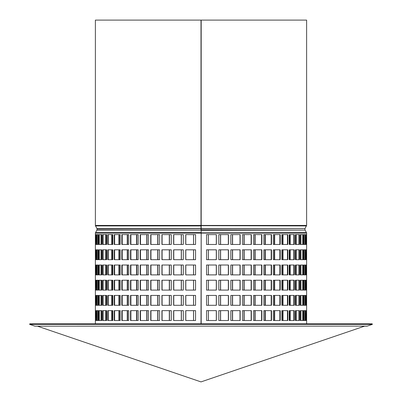 <?xml version="1.0" encoding="UTF-8"?>
<svg xmlns="http://www.w3.org/2000/svg" width="402" height="402" viewBox="0 0 402 402"><rect width="100%" height="100%" fill="white"/><g stroke="black" fill="none" stroke-linecap="round" stroke-linejoin="round"><path stroke-width="0.6" d="M195.568 234.617L195.568 244.476L185.734 244.476L185.734 234.617L195.568 234.617M185.804 234.617L185.804 244.476M183.292 234.617L183.292 244.476L173.634 244.476L173.634 234.617L183.292 234.617M173.759 234.617L173.759 244.476M171.252 234.617L171.252 244.476L161.911 244.476L161.911 234.617L171.252 234.617M162.091 234.617L162.091 244.476M159.624 234.617L159.624 244.476L150.72 244.476L150.72 234.617L159.624 234.617M150.956 234.617L150.956 244.476M148.559 234.617L148.559 244.476L140.223 244.476L140.223 234.617L148.559 234.617M140.504 234.617L140.504 244.476M138.218 234.617L138.218 244.476L130.549 244.476L130.549 234.617L138.218 234.617M130.881 234.617L130.881 244.476M128.73 234.617L128.73 244.476L121.846 244.476L121.846 234.617L128.73 234.617M122.213 234.617L122.213 244.476M120.228 234.617L120.228 244.476L114.223 244.476L114.223 234.617L120.228 234.617M114.625 234.617L114.625 244.476M112.836 234.617L112.836 244.476L107.786 244.476L107.786 234.617L112.836 234.617M108.223 234.617L108.223 244.476M106.651 234.617L106.651 244.476L102.626 244.476L102.626 234.617L106.651 234.617M103.088 234.617L103.088 244.476M101.756 234.617L101.756 244.476L98.812 244.476L98.812 234.617L101.756 234.617M99.289 234.617L99.289 244.476M98.214 234.617L98.214 244.476L96.395 244.476L96.395 234.617L98.214 234.617M96.882 234.617L96.882 244.476M96.083 234.617L96.083 244.476L95.41 244.476L95.41 234.617L96.083 234.617M95.902 234.617L96.083 244.476M95.385 234.617L95.385 244.476M97.766 244.476L97.766 234.617M101.078 244.476L101.078 234.617M101.545 234.617L101.545 244.476M105.751 244.476L105.751 234.617M106.198 234.617L106.198 244.476M111.731 244.476L111.731 234.617M112.148 234.617L112.148 244.476M118.932 244.476L118.932 234.617M119.319 234.617L119.319 244.476M127.258 244.476L127.258 234.617M127.6 234.617L127.6 244.476M136.59 244.476L136.59 234.617M136.891 234.617L136.891 244.476M146.805 244.476L146.805 234.617M147.057 234.617L147.057 244.476M157.76 244.476L157.76 234.617M157.961 234.617L157.961 244.476M169.307 244.476L169.307 234.617M169.453 234.617L169.453 244.476M181.287 244.476L181.287 234.617M181.377 234.617L181.377 244.476M193.538 244.476L193.538 234.617M193.573 234.617L193.573 244.476M208.357 234.617L208.357 244.476M208.321 244.476L208.321 234.617M220.608 234.617L220.608 244.476M220.517 244.476L220.517 234.617M232.592 234.617L232.592 244.476M232.446 244.476L232.446 234.617M244.145 234.617L244.145 244.476M243.944 244.476L243.944 234.617M255.104 234.617L255.104 244.476M254.853 244.476L254.853 234.617M265.325 234.617L265.325 244.476M265.024 244.476L265.024 234.617M274.666 234.617L274.666 244.476M274.32 244.476L274.32 234.617M282.998 234.617L282.998 244.476M282.616 244.476L282.616 234.617M290.209 234.617L290.209 244.476M289.792 244.476L289.792 234.617M296.199 234.617L296.199 244.476M295.756 244.476L295.756 234.617M300.887 234.617L300.887 244.476M300.425 244.476L300.425 234.617M304.208 234.617L304.208 244.476M306.59 234.617L306.59 244.476L305.927 244.476L305.927 234.617L306.59 234.617M306.098 244.476L305.927 234.617M305.62 234.617L305.62 244.476L303.811 244.476L303.811 234.617L305.62 234.617M305.133 244.476L305.133 234.617M303.214 234.617L303.214 244.476L300.284 244.476L300.284 234.617L303.214 234.617M302.736 244.476L302.736 234.617M299.415 234.617L299.415 244.476L295.4 244.476L295.4 234.617L299.415 234.617M298.952 244.476L298.952 234.617M294.264 234.617L294.264 244.476L289.224 244.476L289.224 234.617L294.264 234.617M293.827 244.476L293.827 234.617M287.837 234.617L287.837 244.476L281.837 244.476L281.837 234.617L287.837 234.617M287.435 244.476L287.435 234.617M280.224 234.617L280.224 244.476L273.35 244.476L273.35 234.617L280.224 234.617M279.857 244.476L279.857 234.617M271.531 234.617L271.531 244.476L263.868 244.476L263.868 234.617L271.531 234.617M271.199 244.476L271.199 234.617M261.868 234.617L261.868 244.476L253.531 244.476L253.531 234.617L261.868 234.617M261.581 244.476L261.581 234.617M251.371 234.617L251.371 244.476L242.471 244.476L242.471 234.617L251.371 234.617M251.139 244.476L251.139 234.617M240.19 234.617L240.19 244.476L230.848 244.476L230.848 234.617L240.19 234.617M240.004 244.476L240.004 234.617M228.472 234.617L228.472 244.476L218.814 244.476L218.814 234.617L228.472 234.617M228.341 244.476L228.341 234.617M195.568 249.823L195.568 259.682L185.734 259.682L185.734 249.823L195.568 249.823M185.804 249.823L185.804 259.682M183.292 249.823L183.292 259.682L173.634 259.682L173.634 249.823L183.292 249.823M173.759 249.823L173.759 259.682M171.252 249.823L171.252 259.682L161.911 259.682L161.911 249.823L171.252 249.823M162.091 249.823L162.091 259.682M159.624 249.823L159.624 259.682L150.72 259.682L150.72 249.823L159.624 249.823M150.956 249.823L150.956 259.682M148.559 249.823L148.559 259.682L140.223 259.682L140.223 249.823L148.559 249.823M140.504 249.823L140.504 259.682M138.218 249.823L138.218 259.682L130.549 259.682L130.549 249.823L138.218 249.823M130.881 249.823L130.881 259.682M128.73 249.823L128.73 259.682L121.846 259.682L121.846 249.823L128.73 249.823M122.213 249.823L122.213 259.682M120.228 249.823L120.228 259.682L114.223 259.682L114.223 249.823L120.228 249.823M114.625 249.823L114.625 259.682M112.836 249.823L112.836 259.682L107.786 259.682L107.786 249.823L112.836 249.823M108.223 249.823L108.223 259.682M106.651 249.823L106.651 259.682L102.626 259.682L102.626 249.823L106.651 249.823M103.088 249.823L103.088 259.682M101.756 249.823L101.756 259.682L98.812 259.682L98.812 249.823L101.756 249.823M99.289 249.823L99.289 259.682M98.214 249.823L98.214 259.682L96.395 259.682L96.395 249.823L98.214 249.823M96.882 249.823L96.882 259.682M96.083 249.823L96.083 259.682L95.41 259.682L95.41 249.823L96.083 249.823M95.902 249.823L96.083 259.682M95.385 249.823L95.385 259.682M97.766 259.682L97.766 249.823M101.078 259.682L101.078 249.823M101.545 249.823L101.545 259.682M105.751 259.682L105.751 249.823M106.198 249.823L106.198 259.682M111.731 259.682L111.731 249.823M112.148 249.823L112.148 259.682M118.932 259.682L118.932 249.823M119.319 249.823L119.319 259.682M127.258 259.682L127.258 249.823M127.6 249.823L127.6 259.682M136.59 259.682L136.59 249.823M136.891 249.823L136.891 259.682M146.805 259.682L146.805 249.823M147.057 249.823L147.057 259.682M157.76 259.682L157.76 249.823M157.961 249.823L157.961 259.682M169.307 259.682L169.307 249.823M169.453 249.823L169.453 259.682M181.287 259.682L181.287 249.823M181.377 249.823L181.377 259.682M193.538 259.682L193.538 249.823M193.573 249.823L193.573 259.682M208.357 249.823L208.357 259.682M208.321 259.682L208.321 249.823M220.608 249.823L220.608 259.682M220.517 259.682L220.517 249.823M232.592 249.823L232.592 259.682M232.446 259.682L232.446 249.823M244.145 249.823L244.145 259.682M243.944 259.682L243.944 249.823M255.104 249.823L255.104 259.682M254.853 259.682L254.853 249.823M265.325 249.823L265.325 259.682M265.024 259.682L265.024 249.823M274.666 249.823L274.666 259.682M274.32 259.682L274.32 249.823M282.998 249.823L282.998 259.682M282.616 259.682L282.616 249.823M290.209 249.823L290.209 259.682M289.792 259.682L289.792 249.823M296.199 249.823L296.199 259.682M295.756 259.682L295.756 249.823M300.887 249.823L300.887 259.682M300.425 259.682L300.425 249.823M304.208 249.823L304.208 259.682M306.59 249.823L306.59 259.682L305.927 259.682L305.927 249.823L306.59 249.823M306.098 259.682L305.927 249.823M305.62 249.823L305.62 259.682L303.811 259.682L303.811 249.823L305.62 249.823M305.133 259.682L305.133 249.823M303.214 249.823L303.214 259.682L300.284 259.682L300.284 249.823L303.214 249.823M302.736 259.682L302.736 249.823M299.415 249.823L299.415 259.682L295.4 259.682L295.4 249.823L299.415 249.823M298.952 259.682L298.952 249.823M294.264 249.823L294.264 259.682L289.224 259.682L289.224 249.823L294.264 249.823M293.827 259.682L293.827 249.823M287.837 249.823L287.837 259.682L281.837 259.682L281.837 249.823L287.837 249.823M287.435 259.682L287.435 249.823M280.224 249.823L280.224 259.682L273.35 259.682L273.35 249.823L280.224 249.823M279.857 259.682L279.857 249.823M271.531 249.823L271.531 259.682L263.868 259.682L263.868 249.823L271.531 249.823M271.199 259.682L271.199 249.823M261.868 249.823L261.868 259.682L253.531 259.682L253.531 249.823L261.868 249.823M261.581 259.682L261.581 249.823M251.371 249.823L251.371 259.682L242.471 259.682L242.471 249.823L251.371 249.823M251.139 259.682L251.139 249.823M240.19 249.823L240.19 259.682L230.848 259.682L230.848 249.823L240.19 249.823M240.004 259.682L240.004 249.823M228.472 249.823L228.472 259.682L218.814 259.682L218.814 249.823L228.472 249.823M228.341 259.682L228.341 249.823M195.568 265.024L195.568 274.888L185.734 274.888L185.734 265.024L195.568 265.024M185.804 265.024L185.804 274.888M183.292 265.024L183.292 274.888L173.634 274.888L173.634 265.024L183.292 265.024M173.759 265.024L173.759 274.888M171.252 265.024L171.252 274.888L161.911 274.888L161.911 265.024L171.252 265.024M162.091 265.024L162.091 274.888M159.624 265.024L159.624 274.888L150.72 274.888L150.72 265.024L159.624 265.024M150.956 265.024L150.956 274.888M148.559 265.024L148.559 274.888L140.223 274.888L140.223 265.024L148.559 265.024M140.504 265.024L140.504 274.888M138.218 265.024L138.218 274.888L130.549 274.888L130.549 265.024L138.218 265.024M130.881 265.024L130.881 274.888M128.73 265.024L128.73 274.888L121.846 274.888L121.846 265.024L128.73 265.024M122.213 265.024L122.213 274.888M120.228 265.024L120.228 274.888L114.223 274.888L114.223 265.024L120.228 265.024M114.625 265.024L114.625 274.888M112.836 265.024L112.836 274.888L107.786 274.888L107.786 265.024L112.836 265.024M108.223 265.024L108.223 274.888M106.651 265.024L106.651 274.888L102.626 274.888L102.626 265.024L106.651 265.024M103.088 265.024L103.088 274.888M101.756 265.024L101.756 274.888L98.812 274.888L98.812 265.024L101.756 265.024M99.289 265.024L99.289 274.888M98.214 265.024L98.214 274.888L96.395 274.888L96.395 265.024L98.214 265.024M96.882 265.024L96.882 274.888M96.083 265.024L96.083 274.888L95.41 274.888L95.41 265.024L96.083 265.024M95.902 265.024L96.083 274.888M95.385 265.024L95.385 274.888M97.766 274.888L97.766 265.024M101.078 274.888L101.078 265.024M101.545 265.024L101.545 274.888M105.751 274.888L105.751 265.024M106.198 265.024L106.198 274.888M111.731 274.888L111.731 265.024M112.148 265.024L112.148 274.888M118.932 274.888L118.932 265.024M119.319 265.024L119.319 274.888M127.258 274.888L127.258 265.024M127.6 265.024L127.6 274.888M136.59 274.888L136.59 265.024M136.891 265.024L136.891 274.888M146.805 274.888L146.805 265.024M147.057 265.024L147.057 274.888M157.76 274.888L157.76 265.024M157.961 265.024L157.961 274.888M169.307 274.888L169.307 265.024M169.453 265.024L169.453 274.888M181.287 274.888L181.287 265.024M181.377 265.024L181.377 274.888M193.538 274.888L193.538 265.024M193.573 265.024L193.573 274.888M208.357 265.024L208.357 274.888M208.321 274.888L208.321 265.024M220.608 265.024L220.608 274.888M220.517 274.888L220.517 265.024M232.592 265.024L232.592 274.888M232.446 274.888L232.446 265.024M244.145 265.024L244.145 274.888M243.944 274.888L243.944 265.024M255.104 265.024L255.104 274.888M254.853 274.888L254.853 265.024M265.325 265.024L265.325 274.888M265.024 274.888L265.024 265.024M274.666 265.024L274.666 274.888M274.32 274.888L274.32 265.024M282.998 265.024L282.998 274.888M282.616 274.888L282.616 265.024M290.209 265.024L290.209 274.888M289.792 274.888L289.792 265.024M296.199 265.024L296.199 274.888M295.756 274.888L295.756 265.024M300.887 265.024L300.887 274.888M300.425 274.888L300.425 265.024M304.208 265.024L304.208 274.888M306.59 265.024L306.59 274.888L305.927 274.888L305.927 265.024L306.59 265.024M306.098 274.888L305.927 265.024M305.62 265.024L305.62 274.888L303.811 274.888L303.811 265.024L305.62 265.024M305.133 274.888L305.133 265.024M303.214 265.024L303.214 274.888L300.284 274.888L300.284 265.024L303.214 265.024M302.736 274.888L302.736 265.024M299.415 265.024L299.415 274.888L295.4 274.888L295.4 265.024L299.415 265.024M298.952 274.888L298.952 265.024M294.264 265.024L294.264 274.888L289.224 274.888L289.224 265.024L294.264 265.024M293.827 274.888L293.827 265.024M287.837 265.024L287.837 274.888L281.837 274.888L281.837 265.024L287.837 265.024M287.435 274.888L287.435 265.024M280.224 265.024L280.224 274.888L273.35 274.888L273.35 265.024L280.224 265.024M279.857 274.888L279.857 265.024M271.531 265.024L271.531 274.888L263.868 274.888L263.868 265.024L271.531 265.024M271.199 274.888L271.199 265.024M261.868 265.024L261.868 274.888L253.531 274.888L253.531 265.024L261.868 265.024M261.581 274.888L261.581 265.024M251.371 265.024L251.371 274.888L242.471 274.888L242.471 265.024L251.371 265.024M251.139 274.888L251.139 265.024M240.19 265.024L240.19 274.888L230.848 274.888L230.848 265.024L240.19 265.024M240.004 274.888L240.004 265.024M228.472 265.024L228.472 274.888L218.814 274.888L218.814 265.024L228.472 265.024M228.341 274.888L228.341 265.024M195.568 280.229L195.568 290.093L185.734 290.093L185.734 280.229L195.568 280.229M185.804 280.229L185.804 290.093M183.292 280.229L183.292 290.093L173.634 290.093L173.634 280.229L183.292 280.229M173.759 280.229L173.759 290.093M171.252 280.229L171.252 290.093L161.911 290.093L161.911 280.229L171.252 280.229M162.091 280.229L162.091 290.093M159.624 280.229L159.624 290.093L150.72 290.093L150.72 280.229L159.624 280.229M150.956 280.229L150.956 290.093M148.559 280.229L148.559 290.093L140.223 290.093L140.223 280.229L148.559 280.229M140.504 280.229L140.504 290.093M138.218 280.229L138.218 290.093L130.549 290.093L130.549 280.229L138.218 280.229M130.881 280.229L130.881 290.093M128.73 280.229L128.73 290.093L121.846 290.093L121.846 280.229L128.73 280.229M122.213 280.229L122.213 290.093M120.228 280.229L120.228 290.093L114.223 290.093L114.223 280.229L120.228 280.229M114.625 280.229L114.625 290.093M112.836 280.229L112.836 290.093L107.786 290.093L107.786 280.229L112.836 280.229M108.223 280.229L108.223 290.093M106.651 280.229L106.651 290.093L102.626 290.093L102.626 280.229L106.651 280.229M103.088 280.229L103.088 290.093M101.756 280.229L101.756 290.093L98.812 290.093L98.812 280.229L101.756 280.229M99.289 280.229L99.289 290.093M98.214 280.229L98.214 290.093L96.395 290.093L96.395 280.229L98.214 280.229M96.882 280.229L96.882 290.093M96.083 280.229L96.083 290.093L95.41 290.093L95.41 280.229L96.083 280.229M95.902 280.229L96.083 290.093M95.385 280.229L95.385 290.093M97.766 290.093L97.766 280.229M101.078 290.093L101.078 280.229M101.545 280.229L101.545 290.093M105.751 290.093L105.751 280.229M106.198 280.229L106.198 290.093M111.731 290.093L111.731 280.229M112.148 280.229L112.148 290.093M118.932 290.093L118.932 280.229M119.319 280.229L119.319 290.093M127.258 290.093L127.258 280.229M127.6 280.229L127.6 290.093M136.59 290.093L136.59 280.229M136.891 280.229L136.891 290.093M146.805 290.093L146.805 280.229M147.057 280.229L147.057 290.093M157.76 290.093L157.76 280.229M157.961 280.229L157.961 290.093M169.307 290.093L169.307 280.229M169.453 280.229L169.453 290.093M181.287 290.093L181.287 280.229M181.377 280.229L181.377 290.093M193.538 290.093L193.538 280.229M193.573 280.229L193.573 290.093M208.357 280.229L208.357 290.093M208.321 290.093L208.321 280.229M220.608 280.229L220.608 290.093M220.517 290.093L220.517 280.229M232.592 280.229L232.592 290.093M232.446 290.093L232.446 280.229M244.145 280.229L244.145 290.093M243.944 290.093L243.944 280.229M255.104 280.229L255.104 290.093M254.853 290.093L254.853 280.229M265.325 280.229L265.325 290.093M265.024 290.093L265.024 280.229M274.666 280.229L274.666 290.093M274.32 290.093L274.32 280.229M282.998 280.229L282.998 290.093M282.616 290.093L282.616 280.229M290.209 280.229L290.209 290.093M289.792 290.093L289.792 280.229M296.199 280.229L296.199 290.093M295.756 290.093L295.756 280.229M300.887 280.229L300.887 290.093M300.425 290.093L300.425 280.229M304.208 280.229L304.208 290.093M306.59 280.229L306.59 290.093L305.927 290.093L305.927 280.229L306.59 280.229M306.098 290.093L305.927 280.229M305.62 280.229L305.62 290.093L303.811 290.093L303.811 280.229L305.62 280.229M305.133 290.093L305.133 280.229M303.214 280.229L303.214 290.093L300.284 290.093L300.284 280.229L303.214 280.229M302.736 290.093L302.736 280.229M299.415 280.229L299.415 290.093L295.4 290.093L295.4 280.229L299.415 280.229M298.952 290.093L298.952 280.229M294.264 280.229L294.264 290.093L289.224 290.093L289.224 280.229L294.264 280.229M293.827 290.093L293.827 280.229M287.837 280.229L287.837 290.093L281.837 290.093L281.837 280.229L287.837 280.229M287.435 290.093L287.435 280.229M280.224 280.229L280.224 290.093L273.35 290.093L273.35 280.229L280.224 280.229M279.857 290.093L279.857 280.229M271.531 280.229L271.531 290.093L263.868 290.093L263.868 280.229L271.531 280.229M271.199 290.093L271.199 280.229M261.868 280.229L261.868 290.093L253.531 290.093L253.531 280.229L261.868 280.229M261.581 290.093L261.581 280.229M251.371 280.229L251.371 290.093L242.471 290.093L242.471 280.229L251.371 280.229M251.139 290.093L251.139 280.229M240.19 280.229L240.19 290.093L230.848 290.093L230.848 280.229L240.19 280.229M240.004 290.093L240.004 280.229M228.472 280.229L228.472 290.093L218.814 290.093L218.814 280.229L228.472 280.229M228.341 290.093L228.341 280.229M195.568 295.435L195.568 305.299L185.734 305.299L185.734 295.435L195.568 295.435M185.804 295.435L185.804 305.299M183.292 295.435L183.292 305.299L173.634 305.299L173.634 295.435L183.292 295.435M173.759 295.435L173.759 305.299M171.252 295.435L171.252 305.299L161.911 305.299L161.911 295.435L171.252 295.435M162.091 295.435L162.091 305.299M159.624 295.435L159.624 305.299L150.72 305.299L150.72 295.435L159.624 295.435M150.956 295.435L150.956 305.299M148.559 295.435L148.559 305.299L140.223 305.299L140.223 295.435L148.559 295.435M140.504 295.435L140.504 305.299M138.218 295.435L138.218 305.299L130.549 305.299L130.549 295.435L138.218 295.435M130.881 295.435L130.881 305.299M128.73 295.435L128.73 305.299L121.846 305.299L121.846 295.435L128.73 295.435M122.213 295.435L122.213 305.299M120.228 295.435L120.228 305.299L114.223 305.299L114.223 295.435L120.228 295.435M114.625 295.435L114.625 305.299M112.836 295.435L112.836 305.299L107.786 305.299L107.786 295.435L112.836 295.435M108.223 295.435L108.223 305.299M106.651 295.435L106.651 305.299L102.626 305.299L102.626 295.435L106.651 295.435M103.088 295.435L103.088 305.299M101.756 295.435L101.756 305.299L98.812 305.299L98.812 295.435L101.756 295.435M99.289 295.435L99.289 305.299M98.214 295.435L98.214 305.299L96.395 305.299L96.395 295.435L98.214 295.435M96.882 295.435L96.882 305.299M96.083 295.435L96.083 305.299L95.41 305.299L95.41 295.435L96.083 295.435M95.902 295.435L96.083 305.299M95.385 295.435L95.385 305.299M97.766 305.299L97.766 295.435M101.078 305.299L101.078 295.435M101.545 295.435L101.545 305.299M105.751 305.299L105.751 295.435M106.198 295.435L106.198 305.299M111.731 305.299L111.731 295.435M112.148 295.435L112.148 305.299M118.932 305.299L118.932 295.435M119.319 295.435L119.319 305.299M127.258 305.299L127.258 295.435M127.6 295.435L127.6 305.299M136.59 305.299L136.59 295.435M136.891 295.435L136.891 305.299M146.805 305.299L146.805 295.435M147.057 295.435L147.057 305.299M157.76 305.299L157.76 295.435M157.961 295.435L157.961 305.299M169.307 305.299L169.307 295.435M169.453 295.435L169.453 305.299M181.287 305.299L181.287 295.435M181.377 295.435L181.377 305.299M193.538 305.299L193.538 295.435M193.573 295.435L193.573 305.299M208.357 295.435L208.357 305.299M208.321 305.299L208.321 295.435M220.608 295.435L220.608 305.299M220.517 305.299L220.517 295.435M232.592 295.435L232.592 305.299M232.446 305.299L232.446 295.435M244.145 295.435L244.145 305.299M243.944 305.299L243.944 295.435M255.104 295.435L255.104 305.299M254.853 305.299L254.853 295.435M265.325 295.435L265.325 305.299M265.024 305.299L265.024 295.435M274.666 295.435L274.666 305.299M274.32 305.299L274.32 295.435M282.998 295.435L282.998 305.299M282.616 305.299L282.616 295.435M290.209 295.435L290.209 305.299M289.792 305.299L289.792 295.435M296.199 295.435L296.199 305.299M295.756 305.299L295.756 295.435M300.887 295.435L300.887 305.299M300.425 305.299L300.425 295.435M304.208 295.435L304.208 305.299M306.59 295.435L306.59 305.299L305.927 305.299L305.927 295.435L306.59 295.435M306.098 305.299L305.927 295.435M305.62 295.435L305.62 305.299L303.811 305.299L303.811 295.435L305.62 295.435M305.133 305.299L305.133 295.435M303.214 295.435L303.214 305.299L300.284 305.299L300.284 295.435L303.214 295.435M302.736 305.299L302.736 295.435M299.415 295.435L299.415 305.299L295.4 305.299L295.4 295.435L299.415 295.435M298.952 305.299L298.952 295.435M294.264 295.435L294.264 305.299L289.224 305.299L289.224 295.435L294.264 295.435M293.827 305.299L293.827 295.435M287.837 295.435L287.837 305.299L281.837 305.299L281.837 295.435L287.837 295.435M287.435 305.299L287.435 295.435M280.224 295.435L280.224 305.299L273.35 305.299L273.35 295.435L280.224 295.435M279.857 305.299L279.857 295.435M271.531 295.435L271.531 305.299L263.868 305.299L263.868 295.435L271.531 295.435M271.199 305.299L271.199 295.435M261.868 295.435L261.868 305.299L253.531 305.299L253.531 295.435L261.868 295.435M261.581 305.299L261.581 295.435M251.371 295.435L251.371 305.299L242.471 305.299L242.471 295.435L251.371 295.435M251.139 305.299L251.139 295.435M240.19 295.435L240.19 305.299L230.848 305.299L230.848 295.435L240.19 295.435M240.004 305.299L240.004 295.435M228.472 295.435L228.472 305.299L218.814 305.299L218.814 295.435L228.472 295.435M228.341 305.299L228.341 295.435M195.568 310.64L195.568 320.505L185.734 320.505L185.734 310.64L195.568 310.64M185.804 310.64L185.804 320.505M183.292 310.64L183.292 320.505L173.634 320.505L173.634 310.64L183.292 310.64M173.759 310.64L173.759 320.505M171.252 310.64L171.252 320.505L161.911 320.505L161.911 310.64L171.252 310.64M162.091 310.64L162.091 320.505M159.624 310.64L159.624 320.505L150.72 320.505L150.72 310.64L159.624 310.64M150.956 310.64L150.956 320.505M148.559 310.64L148.559 320.505L140.223 320.505L140.223 310.64L148.559 310.64M140.504 310.64L140.504 320.505M138.218 310.64L138.218 320.505L130.549 320.505L130.549 310.64L138.218 310.64M130.881 310.64L130.881 320.505M128.73 310.64L128.73 320.505L121.846 320.505L121.846 310.64L128.73 310.64M122.213 310.64L122.213 320.505M120.228 310.64L120.228 320.505L114.223 320.505L114.223 310.64L120.228 310.64M114.625 310.64L114.625 320.505M112.836 310.64L112.836 320.505L107.786 320.505L107.786 310.64L112.836 310.64M108.223 310.64L108.223 320.505M106.651 310.64L106.651 320.505L102.626 320.505L102.626 310.64L106.651 310.64M103.088 310.64L103.088 320.505M101.756 310.64L101.756 320.505L98.812 320.505L98.812 310.64L101.756 310.64M99.289 310.64L99.289 320.505M98.214 310.64L98.214 320.505L96.395 320.505L96.395 310.64L98.214 310.64M96.882 310.64L96.882 320.505M96.083 310.64L96.083 320.505L95.41 320.505L95.41 310.64L96.083 310.64M95.902 310.64L96.083 320.505M95.385 310.64L95.385 320.505M97.766 320.505L97.766 310.64M101.078 320.505L101.078 310.64M101.545 310.64L101.545 320.505M105.751 320.505L105.751 310.64M106.198 310.64L106.198 320.505M111.731 320.505L111.731 310.64M112.148 310.64L112.148 320.505M118.932 320.505L118.932 310.64M119.319 310.64L119.319 320.505M127.258 320.505L127.258 310.64M127.6 310.64L127.6 320.505M136.59 320.505L136.59 310.64M136.891 310.64L136.891 320.505M146.805 320.505L146.805 310.64M147.057 310.64L147.057 320.505M157.76 320.505L157.76 310.64M157.961 310.64L157.961 320.505M169.307 320.505L169.307 310.64M169.453 310.64L169.453 320.505M181.287 320.505L181.287 310.64M181.377 310.64L181.377 320.505M193.538 320.505L193.538 310.64M193.573 310.64L193.573 320.505M208.357 310.64L208.357 320.505M208.321 320.505L208.321 310.64M220.608 310.64L220.608 320.505M220.517 320.505L220.517 310.64M232.592 310.64L232.592 320.505M232.446 320.505L232.446 310.64M244.145 310.64L244.145 320.505M243.944 320.505L243.944 310.64M255.104 310.64L255.104 320.505M254.853 320.505L254.853 310.64M265.325 310.64L265.325 320.505M265.024 320.505L265.024 310.64M274.666 310.64L274.666 320.505M274.32 320.505L274.32 310.64M282.998 310.64L282.998 320.505M282.616 320.505L282.616 310.64M290.209 310.64L290.209 320.505M289.792 320.505L289.792 310.64M296.199 310.64L296.199 320.505M295.756 320.505L295.756 310.64M300.887 310.64L300.887 320.505M300.425 320.505L300.425 310.64M304.208 310.64L304.208 320.505M306.59 310.64L306.59 320.505L305.927 320.505L305.927 310.64L306.59 310.64M306.098 320.505L305.927 310.64M305.62 310.64L305.62 320.505L303.811 320.505L303.811 310.64L305.62 310.64M305.133 320.505L305.133 310.64M303.214 310.64L303.214 320.505L300.284 320.505L300.284 310.64L303.214 310.64M302.736 320.505L302.736 310.64M299.415 310.64L299.415 320.505L295.4 320.505L295.4 310.64L299.415 310.64M298.952 320.505L298.952 310.64M294.264 310.64L294.264 320.505L289.224 320.505L289.224 310.64L294.264 310.64M293.827 320.505L293.827 310.64M287.837 310.64L287.837 320.505L281.837 320.505L281.837 310.64L287.837 310.64M287.435 320.505L287.435 310.64M280.224 310.64L280.224 320.505L273.35 320.505L273.35 310.64L280.224 310.64M279.857 320.505L279.857 310.64M271.531 310.64L271.531 320.505L263.868 320.505L263.868 310.64L271.531 310.64M271.199 320.505L271.199 310.64M261.868 310.64L261.868 320.505L253.531 320.505L253.531 310.64L261.868 310.64M261.581 320.505L261.581 310.64M251.371 310.64L251.371 320.505L242.471 320.505L242.471 310.64L251.371 310.64M251.139 320.505L251.139 310.64M240.19 310.64L240.19 320.505L230.848 320.505L230.848 310.64L240.19 310.64M240.004 320.505L240.004 310.64M228.472 310.64L228.472 320.505L218.814 320.505L218.814 310.64L228.472 310.64M228.341 320.505L228.341 310.64M216.371 234.617L216.371 244.476L206.538 244.476L206.538 234.617L216.371 234.617M216.301 244.476L216.301 234.617M216.371 249.823L216.371 259.682L206.538 259.682L206.538 249.823L216.371 249.823M216.301 259.682L216.301 249.823M216.371 265.024L216.371 274.888L206.538 274.888L206.538 265.024L216.371 265.024M216.301 274.888L216.301 265.024M216.371 280.229L216.371 290.093L206.538 290.093L206.538 280.229L216.371 280.229M216.301 290.093L216.301 280.229M216.371 295.435L216.371 305.299L206.538 305.299L206.538 295.435L216.371 295.435M216.301 305.299L216.301 295.435M216.371 310.64L216.371 320.505L206.538 320.505L206.538 310.64L216.371 310.64M216.301 320.505L216.301 310.64M201.181 228.467L305.038 228.467L306.615 225.442L306.615 20.1L201.186 20.1L201.186 225.442L201 20.1L201 229.833L305.038 230.08L201.181 230.321L201.186 225.442L201 323.821M95.385 323.821L95.385 233.105L201.186 233.105L201.186 323.821L201.186 233.105L306.615 233.105L306.485 232.612L201 232.858M305.038 228.467L97.028 228.713L97.028 229.833L201 230.08L96.962 230.08L95.515 232.612L201 232.612M201 20.1L95.385 20.1L95.385 225.442L201 225.442M372.368 324.369L372.182 323.821L29.818 323.821L29.632 324.369L372.368 324.369L367.242 326.112L35.024 326.158L367.242 326.112M201.186 225.442L306.615 225.442M201 225.688L306.485 225.934M201 225.934L95.515 225.934L95.385 225.442M201 228.467L96.962 228.467L95.515 225.934M306.615 323.821L306.615 233.105M304.972 229.833L304.972 228.713M305.038 230.08L306.485 232.612M95.385 233.105L95.515 232.612M37.436 326.158L201 381.9L364.564 326.158L366.976 326.158M34.758 326.112L29.632 324.369"/></g></svg>
